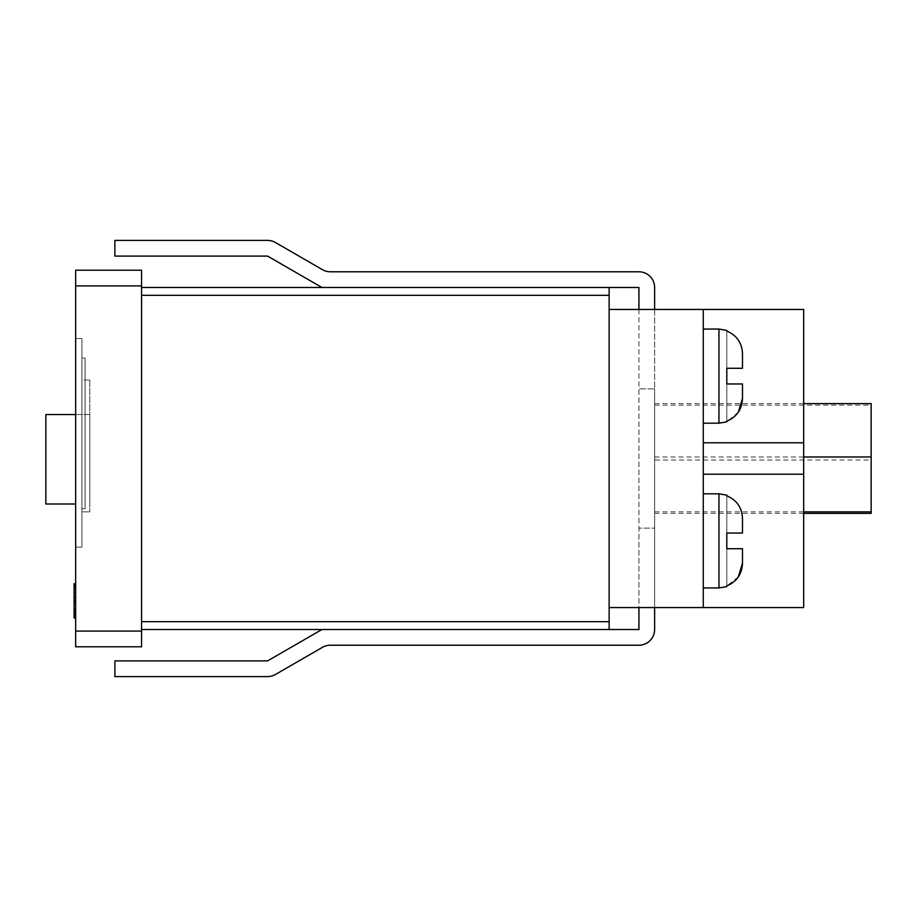 <?xml version="1.0" encoding="UTF-8"?>
<svg xmlns="http://www.w3.org/2000/svg" width="917" height="917" viewBox="0 0 917 917"><rect width="100%" height="100%" fill="white"/><g stroke="black" fill="none" stroke-linecap="round" stroke-linejoin="round"><path stroke-width="0.69" stroke-dasharray="4.58 3.44" d="M654.623 309.442L654.623 388.877L638.931 388.877L638.931 528.123L654.623 528.123L654.623 388.877L654.623 607.558M703.27 376.13L703.27 329.054L703.27 376.13M703.27 540.87L703.27 587.946L703.27 540.87M718.951 587.946L718.951 493.805L718.951 540.87L718.951 493.805L726.803 495.146L726.803 495.822C736.844 500.12 742.071 507.731 742.495 518.69L742.495 533.029L726.803 533.029L726.803 540.87L726.803 533.029L742.495 533.029L742.495 518.69C742.082 507.731 736.855 500.12 726.803 495.822L726.803 533.029L742.495 533.029L726.803 533.029L726.803 495.822C736.844 500.12 742.071 507.731 742.495 518.69L742.495 533.029L742.495 518.69L742.495 533.029L726.803 533.029L726.803 495.146L726.803 533.029L742.495 533.029L742.495 518.69L742.495 533.029L726.803 533.029L726.803 548.721L742.495 548.721L726.803 548.721L726.803 540.87L726.803 548.721L742.495 548.721L742.495 563.061L742.495 548.721L726.803 548.721L726.803 585.917C736.844 581.63 742.071 574.008 742.495 563.061C742.082 574.008 736.855 581.63 726.803 585.917L726.803 586.593L726.803 585.917L726.803 586.593L718.951 587.946L718.951 540.87L718.951 587.946L703.27 587.946M738.3 412.226L726.803 421.854L718.951 423.195L718.951 329.054L718.951 423.195L718.951 329.054L726.803 330.407L726.803 331.083C736.844 335.37 742.071 342.992 742.495 353.939L742.495 368.279L726.803 368.279L726.803 376.13L726.803 368.279L742.495 368.279L742.495 353.939C742.082 342.992 736.855 335.37 726.803 331.083L726.803 368.279L742.495 368.279L726.803 368.279L726.803 331.083C736.844 335.37 742.071 342.992 742.495 353.939L742.495 368.279L742.495 353.939L742.495 368.279L726.803 368.279L742.495 368.279L742.495 353.939L742.495 368.279L726.803 368.279L726.803 383.971L742.495 383.971L726.803 383.971L726.803 376.13L726.803 383.971L742.495 383.971L742.495 398.31L742.495 383.971L726.803 383.971L742.495 383.971L742.495 398.31C742.082 409.269 736.855 416.88 726.803 421.178C736.844 416.88 742.071 409.269 742.495 398.31L742.495 383.971L726.803 383.971L726.803 421.854L726.803 383.971L726.803 421.178L726.803 383.971L742.495 383.971L742.495 398.31L742.495 383.971M742.495 563.061L742.495 548.721L742.495 563.061L742.495 548.721L726.803 548.721L742.495 548.721L742.495 563.061M738.3 576.965L726.803 585.917L726.803 548.721L726.803 585.917L726.803 548.721L742.495 548.721M74.094 612.097L74.094 615.02L75.664 615.02L75.664 618.138L75.664 584.255L75.664 615.02L74.094 615.02L74.094 618.138L75.664 618.138L74.094 618.138L74.094 588.542L75.664 588.542L74.094 588.542L74.094 612.097L75.664 612.097M74.094 618.333L74.094 585.424L75.664 585.424L75.664 584.255L75.664 618.333L75.664 583.67L75.664 617.749L75.664 584.255L75.664 616.384L75.664 585.424L74.094 585.424L74.094 593.608L75.664 593.608M75.664 338.476L75.664 547.151L75.664 338.476L81.934 338.476L81.934 547.151L75.664 547.151L81.934 547.151L81.934 338.476L75.664 338.476M75.664 270.217L75.664 285.909L141.562 285.909L141.562 270.217L75.664 270.217M75.664 631.091L75.664 646.783L141.562 646.783L141.562 631.091L75.664 631.091L75.664 285.909M89.786 380.051L89.786 511.846L89.786 380.051L81.934 380.051L81.934 511.846L81.934 380.051L89.786 380.051M75.664 414.564L89.786 414.564L89.786 504.006L89.786 414.564L45.85 414.564L45.85 504.006L75.664 504.006M141.562 295.32L141.562 629.521L141.562 295.32L609.129 295.32L609.129 287.48L638.931 287.48L638.931 629.521L321.936 629.521L267.581 660.905L114.889 660.905L114.889 676.597L267.581 676.597A15.692 15.692 0 0 0 275.432 674.488L322.497 647.31A15.692 15.692 0 0 1 330.349 645.213L638.931 645.213A15.692 15.692 0 0 0 654.623 629.521L654.623 528.123L638.931 528.123L638.931 607.558M638.931 309.442L638.931 388.877L654.623 388.877L654.623 287.48A15.692 15.692 0 0 0 638.931 271.787L330.349 271.787A15.692 15.692 0 0 1 322.497 269.69L275.432 242.512A15.692 15.692 0 0 0 267.581 240.403L114.889 240.403L114.889 256.095L267.581 256.095L321.936 287.48L609.129 287.48L141.562 287.48M654.623 405.142L654.623 513.371L654.623 405.142L871.15 405.142L871.15 403.629M141.562 629.521L321.936 629.521M609.129 309.442L803.682 309.442L803.682 607.558L803.682 309.442L803.682 607.558L703.27 607.558L703.27 309.442L609.129 309.442L609.129 607.558L609.129 309.442L609.129 607.558L609.129 309.442L803.682 309.442L703.27 309.442L703.27 607.558L703.27 309.442M609.129 629.521L609.129 621.68L141.562 621.68M609.129 295.32L609.129 621.68M141.562 631.091L141.562 285.909M321.936 287.48L609.129 287.48M703.27 607.558L609.129 607.558M803.682 474.192L703.27 474.192M803.682 442.808L703.27 442.808M803.682 403.629L654.623 403.629M803.682 456.987L654.623 456.987M803.682 511.858L654.623 511.858M803.682 513.371L654.623 513.371M871.15 513.371L871.15 460.013L654.623 460.013M871.15 460.013L871.15 405.142M81.934 358.088L81.934 508.706L81.934 358.088L85.075 358.088L85.075 508.706L81.934 508.706L85.075 508.706L85.075 358.088L81.934 358.088M89.786 511.846L81.934 511.846L89.786 511.846M74.094 593.608L75.664 593.024M74.094 593.024L74.094 583.67M74.094 600.807L75.664 600.807M74.094 616.384L75.664 616.384L74.094 616.384L74.094 617.554L74.094 584.255L74.094 616.384L74.094 585.424L74.094 616.384L75.664 616.384L74.094 616.384M74.094 608.796L75.664 608.796M74.094 609.186L75.664 609.186M74.094 617.749L75.664 617.749M74.094 616.774L75.664 616.774M74.094 614.241L74.094 586.983L75.664 586.983L74.094 586.983L75.664 586.983L74.094 586.983L74.094 585.424L75.664 585.424L74.094 585.424L74.094 596.715L74.094 584.255L75.664 584.255L74.094 584.255L74.094 587.568L74.094 584.255L74.094 585.424L75.664 585.424L74.094 585.424L75.664 585.424L74.094 585.424L75.664 585.424L74.094 585.424L75.664 585.424L74.094 585.424L75.664 585.424L74.094 585.424L74.094 584.255L75.664 584.255L74.094 584.255L75.664 584.255L74.094 584.255L75.664 584.255L74.094 584.255L74.094 585.424L75.664 585.424L74.094 585.424L74.094 614.241L75.664 614.241M74.094 614.826L75.664 614.826L74.094 614.826M74.094 601.586L75.664 601.586M74.094 617.554L75.664 617.554L74.094 617.554M74.094 601.197L75.664 601.197M74.094 588.152L75.664 588.152M74.094 596.715L75.664 596.715L74.094 596.715M74.094 587.568L75.664 587.568L74.094 587.568M74.094 617.359L75.664 617.359M74.094 589.322L75.664 589.322M75.664 597.884L75.664 614.046L75.664 597.884L74.094 597.884L75.664 597.884M74.094 614.046L75.664 614.046M74.094 616.19L75.664 616.19L74.094 616.19M74.094 609.965L75.664 609.965L74.094 609.965M74.094 610.16L75.664 610.16L74.094 610.16M74.094 613.851L75.664 613.851L74.094 613.851M74.094 585.424L75.664 585.424L74.094 585.424L74.094 588.542L74.094 585.424L75.664 585.424L74.094 585.424L74.094 584.255L75.664 584.255L74.094 584.255L74.094 585.424M718.951 423.195L703.27 423.195M718.951 493.805L703.27 493.805M718.951 329.054L703.27 329.054"/><path stroke-width="1.38" d="M742.495 548.721L742.495 563.061L742.495 548.721L726.803 548.721L726.803 533.029L742.495 533.029L742.495 518.69C742.082 507.731 736.855 500.12 726.803 495.822L726.803 495.146L718.951 493.805L718.951 587.946L726.803 586.593L726.803 585.917C736.844 581.63 742.071 574.008 742.495 563.061L738.3 576.965M742.495 398.379L738.3 412.226M726.803 421.178L726.803 421.854L718.951 423.195L718.951 329.054L726.803 330.407L726.803 331.083C736.855 335.37 742.082 342.992 742.495 353.939L742.495 368.279L726.803 368.279L726.803 383.971L742.495 383.971L742.495 398.31C742.071 409.269 736.844 416.88 726.803 421.178M75.664 646.783L75.664 631.091L141.562 631.091L141.562 646.783L75.664 646.783M75.664 285.909L75.664 270.217L141.562 270.217L141.562 285.909L75.664 285.909L75.664 631.091M654.623 309.442L654.623 287.48A15.692 15.692 0 0 0 638.931 271.787L330.349 271.787A15.692 15.692 0 0 1 322.497 269.69L275.432 242.512A15.692 15.692 0 0 0 267.581 240.403L114.889 240.403L114.889 256.095L267.581 256.095L321.936 287.48M321.936 629.521L267.581 660.905L114.889 660.905L114.889 676.597L267.581 676.597A15.692 15.692 0 0 0 275.432 674.488L322.497 647.31A15.692 15.692 0 0 1 330.349 645.213L638.931 645.213A15.692 15.692 0 0 0 654.623 629.521L654.623 607.558M638.931 607.558L638.931 629.521L141.562 629.521M742.495 383.971L742.495 398.31M703.27 474.192L803.682 474.192L803.682 607.558L703.27 607.558L703.27 309.442L609.129 309.442M141.562 287.48L609.129 287.48L609.129 295.32L141.562 295.32M141.562 621.68L609.129 621.68L609.129 295.32M609.129 621.68L609.129 629.521M141.562 285.909L141.562 631.091M703.27 607.558L609.129 607.558M803.682 474.192L803.682 309.442L703.27 309.442M803.682 442.808L703.27 442.808M609.129 287.48L638.931 287.48L638.931 309.442M803.682 456.987L871.15 456.987L871.15 403.629L803.682 403.629M871.15 456.987L871.15 511.858L803.682 511.858M871.15 511.858L871.15 513.371L803.682 513.371M75.664 414.564L45.85 414.564L45.85 504.006L75.664 504.006M75.664 600.612L74.094 600.612L74.094 583.67L75.664 583.67M74.094 600.612L74.094 617.749L75.664 617.749M74.094 617.749L75.664 618.333M718.951 423.195L703.27 423.195M718.951 587.946L703.27 587.946M718.951 493.805L703.27 493.805M718.951 329.054L703.27 329.054"/></g></svg>
